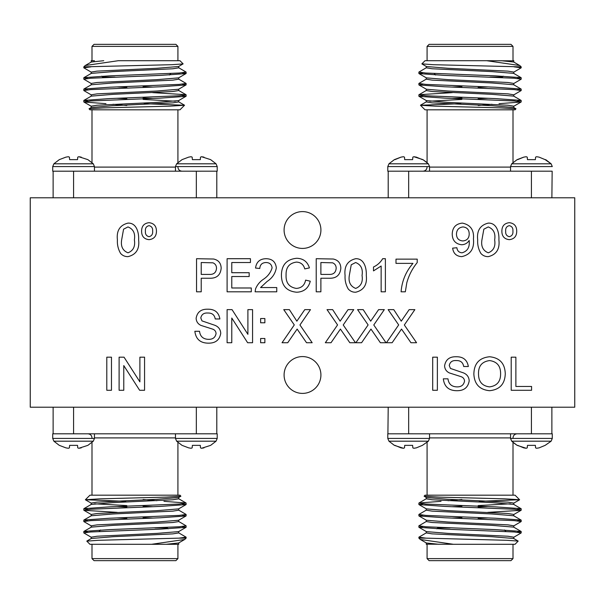 <?xml version="1.0" encoding="UTF-8"?>
<svg xmlns="http://www.w3.org/2000/svg" width="605" height="605" viewBox="0 0 605 605"><rect width="100%" height="100%" fill="white"/><g stroke="black" fill="none" stroke-linecap="round" stroke-linejoin="round"><path stroke-width="0.91" d="M574.75 197.79L30.25 197.79L30.25 407.21L574.75 407.21L574.75 197.79M531.576 386.459L531.576 390.278L511.21 390.278L511.21 357.177L515.876 357.177L515.876 386.459L531.576 386.459M201.223 278.232L201.223 291.807L196.549 291.807L196.549 258.706L213.618 259.023C218.496 260.097 221.014 263.16 221.165 268.227C220.485 275.199 216.537 278.534 209.33 278.232L201.223 278.232M355.679 292.23C352.723 292.291 350.257 291.232 348.291 289.046C345.856 284.894 344.782 280.372 345.077 275.487C344.048 266.276 347.58 260.687 355.679 258.706C364.407 258.373 366.675 268.605 366.29 275.487C367.318 284.683 363.779 290.264 355.679 292.23M488.295 256.633C485.331 256.694 482.866 255.635 480.899 253.45C478.464 249.298 477.39 244.775 477.685 239.89C476.657 230.679 480.189 225.09 488.295 223.109C497.015 222.776 499.284 233.016 498.898 239.89C499.927 249.086 496.387 254.675 488.295 256.633M149.042 239.663C144.126 239.134 141.646 236.336 141.6 231.276C141.593 226.134 144.066 223.275 149.027 222.685C153.95 223.26 156.423 226.096 156.453 231.186C156.415 236.26 153.942 239.081 149.042 239.663M320.915 374.994A18.415 18.415 0 0 0 293.296 359.045A18.415 18.415 0 0 0 293.296 390.936A18.415 18.415 0 0 0 320.915 374.994M320.915 230.006A18.415 18.415 0 0 0 293.296 214.064A18.415 18.415 0 0 0 293.296 245.955A18.415 18.415 0 0 0 320.915 230.006M128.018 256.633C125.053 256.694 122.588 255.635 120.622 253.45C118.194 249.298 117.12 244.775 117.408 239.89C116.379 230.679 119.919 225.09 128.018 223.109C136.745 222.776 139.014 233.016 138.628 239.89C139.649 249.086 136.117 254.675 128.018 256.633M338.853 331.336L331.026 342.732L325.331 342.732L337.56 324.923L327.025 309.631L332.652 309.631L340.139 321.164L348.056 309.631L353.759 309.631L343.224 324.976L355.46 342.732L349.826 342.732L340.411 329.067L338.853 331.336M295.573 331.336L287.738 342.732L282.043 342.732L294.28 324.923L283.745 309.631L289.364 309.631L296.858 321.164L304.776 309.631L310.478 309.631L299.944 324.976L312.172 342.732L306.546 342.732L297.131 329.067L295.573 331.336M264.869 338.49L264.869 342.732L260.626 342.732L260.626 338.49L264.869 338.49M264.869 318.54L264.869 322.783L260.626 322.783L260.626 318.54L264.869 318.54M231.775 318.033L231.775 342.732L227.102 342.732L227.102 309.631L232.04 309.631L247.899 334.331L247.899 309.631L252.565 309.631L252.565 342.732L247.634 342.732L231.775 318.033M220.742 333.332C219.623 339.874 215.614 343.148 208.717 343.156C200.482 343.224 195.861 339.269 194.855 331.275L199.521 331.275C200.187 336.501 203.182 339.186 208.513 339.337C212.763 339.443 215.282 337.522 216.068 333.559C215.902 331.321 214.73 329.831 212.544 329.09L201.011 325.422C197.941 323.993 196.315 321.603 196.126 318.268C197.207 312.097 201.041 309.072 207.621 309.208C214.646 309.057 218.738 312.309 219.887 318.964L215.221 318.964C214.533 314.872 212.06 312.891 207.802 313.027C203.908 312.755 201.571 314.396 200.792 317.965L201.979 320.892L214.994 325.331C218.609 326.829 220.53 329.491 220.742 333.332M401.092 291.807C401.924 281.038 405.887 271.562 412.973 263.379L395.995 263.379L395.995 259.129L417.216 259.129L417.216 262.57C412.338 268.582 408.859 275.328 406.794 282.807L405.335 291.807L401.092 291.807M382.655 258.706L385.385 258.706L385.385 291.807L381.142 291.807L381.142 266.018L373.504 270.896L373.504 266.987C377.429 265.164 380.484 262.404 382.655 258.706M369.405 331.336L361.578 342.732L355.884 342.732L368.112 324.923L357.578 309.631L363.204 309.631L370.691 321.164L378.609 309.631L384.311 309.631L373.777 324.976L386.013 342.732L380.379 342.732L370.963 329.067L369.405 331.336M399.958 331.336L392.131 342.732L386.436 342.732L398.672 324.923L388.13 309.631L393.757 309.631L401.251 321.164L409.161 309.631L414.864 309.631L404.329 324.976L416.565 342.732L410.939 342.732L401.523 329.067L399.958 331.336M473.443 238.99C474.411 248.731 470.524 254.614 461.789 256.633C456.442 256.331 453.395 253.503 452.646 248.148L456.888 247.725C457.267 250.848 458.976 252.55 462.008 252.814C467.347 251.294 469.745 247.437 469.215 241.244L469.193 240.435C467.415 243.187 464.89 244.632 461.615 244.753C455.512 243.951 452.381 240.397 452.222 234.097C452.472 227.457 455.852 223.797 462.364 223.109C470.539 224.803 474.229 230.097 473.443 238.99M509.319 239.663C504.404 239.134 501.916 236.336 501.87 231.276C501.87 226.134 504.343 223.275 509.297 222.685C514.22 223.26 516.693 226.096 516.723 231.186C516.685 236.26 514.22 239.081 509.319 239.663M111.471 357.177L111.471 390.278L106.798 390.278L106.798 357.177L111.471 357.177M123.775 365.579L123.775 390.278L119.109 390.278L119.109 357.177L124.04 357.177L139.899 381.876L139.899 357.177L144.565 357.177L144.565 390.278L139.634 390.278L123.775 365.579M437.37 357.177L437.37 390.278L432.704 390.278L432.704 357.177L437.37 357.177M469.193 380.878C468.081 387.419 464.073 390.694 457.176 390.701C448.933 390.769 444.312 386.814 443.314 378.821L447.98 378.821C448.645 384.046 451.64 386.731 456.972 386.882C461.222 386.988 463.74 385.067 464.527 381.105C464.36 378.866 463.18 377.376 461.002 376.635L449.47 372.967C446.399 371.53 444.773 369.148 444.584 365.813C445.666 359.642 449.5 356.617 456.072 356.753C463.105 356.602 467.196 359.854 468.346 366.509L463.68 366.509C462.991 362.418 460.518 360.436 456.261 360.572C452.366 360.3 450.029 361.941 449.25 365.511L450.438 368.437L463.453 372.877C467.068 374.374 468.981 377.036 469.193 380.878M320.884 278.232L320.884 291.807L316.218 291.807L316.218 258.706L333.287 259.023C338.165 260.097 340.683 263.16 340.834 268.227C340.154 275.199 336.206 278.534 328.999 278.232L320.884 278.232M286.089 274.995C285.681 282.739 289.099 287.216 296.329 288.411C301.487 288.048 304.58 285.288 305.608 280.123L310.274 281.212C308.452 288.23 303.944 291.897 296.768 292.23C286.596 291.338 281.484 285.598 281.423 275.01C281.643 264.839 286.725 259.265 296.669 258.282C303.211 258.456 307.461 261.662 309.427 267.902L304.761 268.907C303.604 264.582 300.836 262.313 296.45 262.101C289.296 263.084 285.84 267.38 286.089 274.995M267.145 281.423L260.558 287.564L276.757 287.564L276.757 291.807L255.113 291.807L255.56 288.865C257.155 284.993 259.696 281.847 263.19 279.427C267.667 276.546 270.639 272.696 272.084 267.886C271.637 264.415 269.626 262.63 266.049 262.525C262.162 262.653 260.067 264.627 259.779 268.469L255.537 268.045C256.376 261.92 259.916 258.811 266.147 258.706C272.25 258.849 275.646 261.897 276.326 267.849C275.313 273.573 272.258 278.096 267.145 281.423M251.294 287.988L251.294 291.807L227.102 291.807L227.102 258.706L250.447 258.706L250.447 262.525L231.775 262.525L231.775 272.711L249.169 272.711L249.169 276.53L231.775 276.53L231.775 287.988L251.294 287.988M505.266 373.777C504.903 384.069 499.67 389.711 489.566 390.701C479.667 389.741 474.433 384.228 473.866 374.162C474.033 363.59 479.273 357.789 489.589 356.753C499.7 357.774 504.925 363.454 505.266 373.777M123.571 229.197L121.65 239.875C120.607 246.364 122.724 250.682 128.018 252.814C133.304 250.674 135.429 246.364 134.386 239.875C135.429 233.356 133.289 229.038 127.973 226.928L123.571 229.197M152.634 231.065C152.883 228.108 151.681 226.308 149.027 225.657C146.312 226.308 145.109 228.145 145.419 231.178C145.139 234.173 146.342 236.01 149.027 236.691C151.742 235.988 152.944 234.112 152.634 231.065M462.908 240.934C467.022 240.525 469.117 238.211 469.193 234.006C469.17 229.764 467.105 227.412 463.014 226.928C458.756 227.457 456.571 229.923 456.465 234.324C456.677 238.446 458.824 240.654 462.908 240.934M483.841 229.197L481.928 239.875C480.877 246.364 483.002 250.682 488.295 252.814C493.582 250.674 495.699 246.364 494.656 239.875C495.699 233.356 493.567 229.038 488.243 226.928L483.841 229.197M512.904 231.065C513.161 228.108 511.959 226.308 509.297 225.657C506.589 226.308 505.387 228.145 505.689 231.178C505.409 234.173 506.612 236.01 509.297 236.691C512.011 235.988 513.214 234.112 512.904 231.065M351.233 264.793L349.319 275.472C348.268 281.96 350.393 286.278 355.679 288.411C360.973 286.271 363.091 281.96 362.047 275.472C363.091 268.945 360.958 264.635 355.634 262.525L351.233 264.793M320.884 262.525L320.884 274.413L328.87 274.413C333.34 274.647 335.767 272.636 336.161 268.355C336.191 265.686 335.004 263.84 332.599 262.82L320.884 262.525M201.223 262.525L201.223 274.413L209.201 274.413C213.671 274.647 216.106 272.636 216.499 268.355C216.522 265.686 215.335 263.84 212.937 262.82L201.223 262.525M489.611 360.572C481.905 361.608 478.207 366.154 478.532 374.215C478.6 381.747 482.268 385.967 489.543 386.882C496.992 385.892 500.675 381.513 500.6 373.746C500.668 366.002 497.007 361.608 489.611 360.572M53.127 171.192L216.794 171.192M53.127 197.79L53.127 171.2L77.788 171.207M69.409 157.126L69.628 159.644L69.409 157.126L68.365 156.725L65.937 157.126L59.29 159.644L53.868 163.811L93.299 163.811L87.884 159.644L78.801 156.725L81.229 157.126M65.937 157.126L68.365 156.725M78.801 156.725L77.758 157.126L77.538 159.644L69.628 159.644M77.758 157.126L77.538 159.644M52.718 166.572L52.718 171.192L52.718 166.572L53.868 163.811L52.718 166.572L94.456 166.572L94.456 171.192M192.125 171.207L205.133 171.192M188.692 157.126L191.119 156.725L192.163 157.126L192.382 159.644L192.163 157.126L191.119 156.725L188.692 157.126L182.044 159.644L176.622 163.811L216.053 163.811L210.638 159.644L201.556 156.725L203.983 157.126M200.293 159.644L200.512 157.126L201.556 156.725L200.512 157.126L200.293 159.644L192.382 159.644M176.622 163.811L175.473 166.572L217.21 166.572L217.21 171.192M183.096 63.926L171.903 64.69L83.815 66.853L85.214 65.537L118.278 60.712L179.972 60.712L183.118 63.858L178.626 66.505L156.846 68.289L97.057 71.133L91.196 72.078L91.196 73.5M182.105 72.789L186.106 73.5L178.626 77.871L156.846 79.656L97.057 82.499L91.196 83.445L91.196 84.866M143.143 86.644L152.649 87.052M182.105 84.156L186.106 84.866L178.626 89.237L156.846 91.022L97.057 93.866L91.196 94.811L91.196 96.233M143.143 98.01L152.649 98.418M182.105 95.522L186.106 96.233L178.626 100.604L156.846 102.389L97.057 105.232L91.196 106.177L91.196 107.599M112.984 104.287L126.778 105.489M90.924 66.853L83.815 67.821L91.294 72.192M186.022 73.598L160.537 75.391L90.674 78.234L83.815 79.179L91.294 83.558M186.022 84.965L160.537 86.757L90.667 89.6L83.815 90.546L91.294 94.924M186.022 96.331L160.537 98.123L90.667 100.967L83.898 102.011L105.966 103.674M94.441 60.712L91.34 60.712M85.539 66.853L87.816 67.11M178.626 67.707L186.106 72.078L179.254 73.023L109.384 75.867L83.898 77.667L87.816 78.476M178.626 79.073L186.106 83.445L179.246 84.39L109.384 87.233L83.898 89.033L87.816 89.835M152.649 92.626L186.022 94.713L179.254 95.756L109.384 98.6L83.898 100.4L87.816 101.201M184.51 105.278L179.972 109.815L89.948 109.815L89.026 108.794L103.871 107.879L169.952 106.155L184.525 105.262L144.171 103.674M103.735 60.712L91.294 62.02L85.214 65.537M178.725 66.399L178.725 67.821L172.864 68.766L113.082 71.609L91.294 73.386L83.898 77.667M178.725 77.765L178.725 79.179L172.864 80.132L113.082 82.968L91.294 84.753L83.898 89.033M117.272 86.938L126.778 87.354M178.725 89.132L178.725 90.546L172.864 91.499L113.082 94.335L91.294 96.119L83.898 100.4M117.272 98.305L126.778 98.721M143.143 99.424L175.299 101.201M178.725 100.498L178.725 101.912L172.864 102.865L113.082 105.701L91.294 107.486L89.026 108.794M177.923 46.388L91.998 46.388L94.047 44.346L175.881 44.346L177.923 46.388L177.923 60.712M115.011 77.077L102.638 77.077L101.738 76.185M216.794 171.2L216.794 197.79M182.014 171.192C179.534 170.95 178.165 169.582 177.923 167.101M177.923 109.815L177.923 162.609M91.998 60.712L91.998 46.388M126.778 99.379L126.778 97.957M126.778 88.012L126.778 86.591M478.222 99.379L478.222 97.957M478.222 88.012L478.222 86.591M510.544 166.572L511.701 163.811L551.132 163.811L552.282 166.572L510.544 166.572L510.537 171.192L527.212 171.192L412.875 171.192L429.542 171.192L429.527 166.572L387.79 166.572L387.79 171.2M519.461 66.853L517.184 67.11M426.374 67.707L418.894 72.078L425.746 73.023L495.616 75.867L521.102 77.667L517.184 78.476M426.374 79.073L418.894 83.445L425.754 84.39L495.616 87.233L521.102 89.033L517.184 89.835M452.351 92.626L418.978 94.713L425.746 95.756L495.616 98.6L521.102 100.4L517.184 101.201M521.185 66.853L519.786 65.537L486.723 60.712L425.028 60.712L421.882 63.858L433.188 64.697L521.185 66.853L521.185 67.813M514.076 66.853L521.185 67.821L513.705 72.192M422.895 72.789L418.978 73.598L444.463 75.391L514.326 78.234L521.185 79.179L513.705 83.558M422.895 84.156L418.978 84.965L444.463 86.757L514.333 89.6L521.185 90.546L513.705 94.924M422.895 95.522L418.978 96.331L444.463 98.123L514.333 100.967L521.102 102.011L499.034 103.674M486.723 60.712L513.705 60.825M513.804 62.133L513.804 60.712L513.002 60.712L513.002 46.388L427.077 46.388L427.077 60.712M513.002 46.388L510.953 44.346L429.119 44.346L427.077 46.388M420.475 105.262L425.028 109.815L515.052 109.815L515.974 108.794L499.7 107.834L434.927 106.147L420.475 105.262L460.829 103.674M442.981 109.815L442.293 109.815M484.484 109.815L478.222 109.815M461.857 109.815L451.655 109.815M427.077 109.815L427.077 162.609L422.955 159.644L413.88 156.725L416.308 157.126L422.403 159.644M387.79 171.192L388.206 171.2L388.206 197.79M531.621 171.2L527.212 171.207M412.875 171.207L408.662 171.207L408.662 197.79M551.873 197.79L552.161 171.2M492.031 104.287L478.222 105.489M422.986 171.192C425.466 170.95 426.835 169.582 427.077 167.101M503.262 76.185L502.362 77.077L489.989 77.077M501.265 60.712L513.705 62.02L519.786 65.544M426.275 66.399L426.275 67.821L432.136 68.766L491.918 71.609L513.705 73.386L521.102 77.667M426.275 77.765L426.275 79.179L432.136 80.132L491.918 82.968L513.705 84.753L521.102 89.033M487.728 86.938L478.222 87.354M426.275 89.132L426.275 90.546L432.136 91.499L491.918 94.335L513.705 96.119L521.102 100.4M487.728 98.305L478.222 98.721M461.857 99.424L429.701 101.201M426.275 100.498L426.275 101.912L432.136 102.865L491.918 105.701L513.705 107.486L515.974 108.794M421.904 63.926L426.374 66.505L448.154 68.289L507.943 71.133L513.804 72.078L513.804 73.5M418.978 73.598L426.374 77.871L448.154 79.656L507.943 82.499L513.804 83.445L513.804 84.866M461.857 86.644L452.351 87.052M418.978 84.965L426.374 89.237L448.154 91.022L507.943 93.866L513.804 94.811L513.804 96.233M461.857 98.01L452.351 98.418M418.978 96.331L426.374 100.604L448.154 102.389L507.943 105.232L513.804 106.177L513.804 107.599M412.837 157.126L413.88 156.725L412.837 157.126L412.618 159.644L412.837 157.126M412.875 171.192L388.206 171.192M387.79 166.572L388.947 163.811L428.378 163.811L429.527 166.572M388.947 163.811L394.362 159.644L401.017 157.126L403.444 156.725L404.488 157.126L404.707 159.644L412.618 159.644M404.707 159.644L404.488 157.126L403.444 156.725L401.017 157.126L394.921 159.644M551.873 171.192L527.212 171.192M539.063 157.126L536.635 156.725L539.063 157.126L545.158 159.644L539.063 157.126M545.158 159.644L551.132 163.811L545.71 159.644M511.701 163.811L517.116 159.644L523.771 157.126L526.199 156.725L527.242 157.126L527.462 159.644L535.372 159.644L535.591 157.126L536.635 156.725M526.199 156.725L523.771 157.126L517.676 159.644M527.242 157.126L527.462 159.644M535.591 157.126L535.372 159.644M388.206 433.808L429.542 433.808L429.527 438.428L387.79 438.428L387.782 433.793M408.451 433.8L412.867 433.793M404.488 447.874L404.707 445.356L404.488 447.874L403.444 448.275L394.362 445.356L388.947 441.189L387.79 438.428M394.921 445.356L401.017 447.874L403.444 448.275M413.88 448.275L416.308 447.874L413.88 448.275L412.837 447.874L412.618 445.356L404.707 445.356M416.308 447.874L422.403 445.356L416.308 447.874M429.527 438.428L428.378 441.189L422.403 445.356M412.837 447.874L412.618 445.356M428.378 441.189L388.947 441.189L394.362 445.356M412.867 433.808L551.873 433.808M551.873 407.21L551.873 433.8L552.282 433.808M527.205 433.793L531.417 433.793L531.417 407.21M527.242 447.874L527.462 445.356L527.242 447.874L526.199 448.275L517.116 445.356L511.701 441.189L510.544 438.428L510.544 433.808L527.205 433.808M517.676 445.356L523.771 447.874L526.199 448.275M536.635 448.275L539.063 447.874L536.635 448.275L535.591 447.874L535.372 445.356L527.462 445.356M539.063 447.874L545.158 445.356L539.063 447.874M552.282 433.8L552.282 438.428L551.132 441.189L545.158 445.356M535.591 447.874L535.372 445.356M551.132 441.189L511.701 441.189M388.206 407.21L387.911 433.8M453.357 544.288L515.052 544.288L518.175 541.074L506.892 540.303L426.003 538.148L418.894 538.148L420.286 539.463L453.357 544.288L426.374 544.175M426.275 542.866L426.275 544.288L427.077 544.288L427.077 558.612L513.002 558.612L510.953 560.654L429.119 560.654L427.077 558.612M518.175 541.074L513.705 538.495L491.918 536.711L432.136 533.867L426.275 532.922L426.275 531.5M517.184 532.211L521.185 531.5L513.705 527.129L491.918 525.344L432.136 522.501L426.275 521.555L426.275 520.134M478.222 518.356L487.728 517.948M517.184 520.845L521.185 520.134L513.705 515.762L491.918 513.978L432.136 511.134L426.275 510.189L426.275 508.767M478.222 506.99L487.728 506.582M517.184 509.478L521.185 508.767L513.705 504.396L491.918 502.611L432.136 499.768L426.275 498.822L426.275 497.401M497.098 495.185L497.779 495.185M448.04 500.713L461.857 499.511M426.003 538.148L418.894 537.18L426.374 532.808M521.102 531.402L495.616 529.609L425.754 526.766L418.894 525.821L426.374 521.442M521.102 520.035L495.616 518.243L425.746 515.399L418.894 514.454L426.374 510.075M521.102 508.669L495.616 506.877L425.746 504.033L418.978 502.989L441.045 501.326M420.619 538.148L422.895 537.89M513.705 537.293L521.185 532.922L514.333 531.976L444.463 529.133L418.978 527.333L422.895 526.524M513.705 525.927L521.185 521.555L514.326 520.61L444.463 517.767L418.978 515.967L422.895 515.165M487.728 512.375L521.102 510.287L514.333 509.244L444.463 506.4L418.978 504.6L422.895 503.799M519.604 499.738L515.052 495.185L425.028 495.185L424.105 496.206L440.38 497.166L505.152 498.853L519.604 499.738L479.243 501.326M438.814 544.288L426.374 542.98L420.286 539.456M513.804 538.601L513.804 537.18L507.943 536.234L448.154 533.391L426.374 531.614L418.978 527.333M513.804 527.235L513.804 525.821L507.943 524.868L448.154 522.032L426.374 520.247L418.978 515.967M452.351 518.061L461.857 517.646M513.804 515.868L513.804 514.454L507.943 513.501L448.154 510.665L426.374 508.881L418.978 504.6M452.351 506.695L461.857 506.279M478.222 505.576L510.378 503.799M513.804 504.502L513.804 503.088L507.943 502.135L448.154 499.299L426.374 497.514L424.105 496.206M455.595 495.185L461.857 495.185M478.222 495.185L488.416 495.185M450.09 527.923L437.71 527.923L436.818 528.815M517.093 433.808C514.605 434.05 513.244 435.418 513.002 437.899M513.002 495.185L513.002 442.391L517.116 445.356M461.857 505.621L461.857 507.043M461.857 516.988L461.857 518.409M143.143 505.621L143.143 507.043M143.143 516.988L143.143 518.409M216.794 433.808L53.127 433.808M184.381 538.148L182.105 537.89M91.294 537.293L83.815 532.922L90.667 531.976L160.537 529.133L186.022 527.333L182.105 526.524M91.294 525.927L83.815 521.555L90.674 520.61L160.537 517.767L186.022 515.967L182.105 515.165M117.272 512.375L83.898 510.287L90.667 509.244L160.537 506.4L186.022 504.6L182.105 503.799M175.48 544.288L89.948 544.288L86.802 541.142L98.025 540.31L178.997 538.148L186.106 537.18L178.626 532.808M87.816 532.211L83.898 531.402L109.384 529.609L179.246 526.766L186.106 525.821L178.626 521.442M87.816 520.845L83.898 520.035L109.384 518.243L179.254 515.399L186.106 514.454L178.626 510.075M87.816 509.478L83.898 508.669L109.384 506.877L179.254 504.033L186.022 502.989L163.955 501.326M178.997 538.148L186.106 538.148L186.106 537.187M186.106 538.148L184.707 539.463L151.643 544.288L178.581 544.288M177.923 544.288L177.923 558.612L91.998 558.612L91.998 544.288M177.923 558.612L175.881 560.654L94.047 560.654L91.998 558.612M85.418 499.722L89.948 495.185L179.972 495.185L180.895 496.206L166.05 497.121L99.969 498.845L85.396 499.738L125.757 501.326M91.998 495.185L91.998 442.391M77.795 433.793L53.127 433.8L53.127 407.21M216.794 407.21L216.794 433.8L192.133 433.793M156.937 500.713L143.143 499.511M87.906 433.808C90.395 434.05 91.756 435.418 91.998 437.899M53.127 433.8L64.788 433.793M168.182 528.815L167.29 527.923L154.91 527.923M166.186 544.288L178.626 542.98L184.707 539.463M91.196 538.601L91.196 537.18L97.057 536.234L156.846 533.391L178.626 531.614L186.022 527.333M91.196 527.235L91.196 525.821L97.057 524.868L156.846 522.032L178.626 520.247L186.022 515.967M152.649 518.061L143.143 517.646M91.196 515.868L91.196 514.454L97.057 513.501L156.846 510.665L178.626 508.881L186.022 504.6M152.649 506.695L143.143 506.279M126.778 505.576L94.622 503.799M91.196 504.502L91.196 503.088L97.057 502.135L156.846 499.299L178.626 497.514L180.895 496.206M86.833 541.074L91.294 538.495L113.082 536.711L172.864 533.867L178.725 532.922L178.725 531.5M83.898 531.402L91.294 527.129L113.082 525.344L172.864 522.501L178.725 521.555L178.725 520.134M126.778 518.356L117.272 517.948M83.898 520.035L91.294 515.762L113.082 513.978L172.864 511.134L178.725 510.189L178.725 508.767M126.778 506.99L117.272 506.582M83.898 508.669L91.294 504.396L113.082 502.611L172.864 499.768L178.725 498.822L178.725 497.401M217.21 433.808L217.21 438.428L216.053 441.189L210.638 445.356L201.556 448.275L203.983 447.874M94.456 433.808L94.456 438.428L52.718 438.428L52.718 433.808M52.718 438.428L53.868 441.189L93.299 441.189L87.884 445.356L78.801 448.275L81.229 447.874M68.365 448.275L65.937 447.874L68.365 448.275L69.409 447.874L69.628 445.356L77.538 445.356L77.758 447.874L78.801 448.275M53.868 441.189L59.29 445.356L65.937 447.874M69.409 447.874L69.628 445.356M77.758 447.874L77.538 445.356M175.473 438.428L176.622 441.189L216.053 441.189L217.21 438.428L175.473 438.428L175.473 433.808M191.119 448.275L188.692 447.874L191.119 448.275L192.163 447.874L192.382 445.356L200.293 445.356L200.512 447.874L201.556 448.275M176.622 441.189L182.044 445.356L188.692 447.874M192.163 447.874L192.382 445.356M200.512 447.874L200.293 445.356M73.583 171.2L73.583 197.79M196.338 197.79L196.338 171.2M94.456 167.101L175.473 167.101M510.544 167.101L429.527 167.101M531.417 171.2L531.417 197.79M552.282 438.428L510.544 438.428M408.662 433.8L408.662 407.21M429.527 437.899L510.544 437.899M175.473 437.899L94.456 437.899M73.583 407.21L73.583 433.8M196.338 433.8L196.338 407.21M94.456 166.572L93.299 163.811M217.21 166.572L216.053 163.811M175.473 166.572L175.473 171.192M91.294 106.291L83.898 102.011M186.022 94.713L178.626 90.44M184.502 105.202L178.626 101.806M91.196 62.133L91.196 60.712M169.339 75.028L170.837 73.53M91.998 109.815L91.998 162.609M83.815 66.853L83.815 67.813M83.815 77.765L83.815 79.187M83.815 89.124L83.815 90.546M83.815 100.498L83.815 101.912M186.106 72.078L186.106 73.5M186.106 83.445L186.106 84.866M186.106 94.811L186.106 96.233M143.143 98.774L143.143 97.352M143.143 87.407L143.143 85.986M461.857 98.774L461.857 97.352M461.857 87.407L461.857 85.986M418.894 72.078L418.894 73.5M418.894 83.445L418.894 84.866M418.894 94.811L418.894 96.233M521.185 77.765L521.185 79.187M521.185 89.124L521.185 90.546M521.185 100.498L521.185 101.912M513.002 109.815L513.002 162.609M435.661 75.028L434.163 73.53M418.978 94.713L426.374 90.44M420.498 105.202L426.374 101.806M513.705 106.291L521.102 102.011M428.378 163.811L422.955 159.644M426.374 498.709L418.978 502.989M521.102 510.287L513.705 514.56M519.574 499.798L513.705 503.194M504.419 529.972L505.916 531.47M427.077 495.185L427.077 442.391M513.002 544.288L513.002 558.612M521.185 532.922L521.185 531.5M521.185 521.555L521.185 520.134M521.185 510.189L521.185 508.767M418.894 538.148L418.894 537.187M418.894 527.235L418.894 525.813M418.894 515.876L418.894 514.454M418.894 504.502L418.894 503.088M478.222 506.226L478.222 507.648M478.222 517.593L478.222 519.014M126.778 506.226L126.778 507.648M126.778 517.593L126.778 519.014M186.106 527.235L186.106 525.813M186.106 515.876L186.106 514.454M186.106 504.502L186.106 503.088M83.815 532.922L83.815 531.5M83.815 521.555L83.815 520.134M83.815 510.189L83.815 508.767M177.923 495.185L177.923 442.391M100.581 529.972L99.084 531.47M178.725 542.866L178.725 544.288M83.898 510.287L91.294 514.56M85.418 499.798L91.294 503.194M178.626 498.709L186.022 502.989M94.456 438.428L93.299 441.189"/></g></svg>
